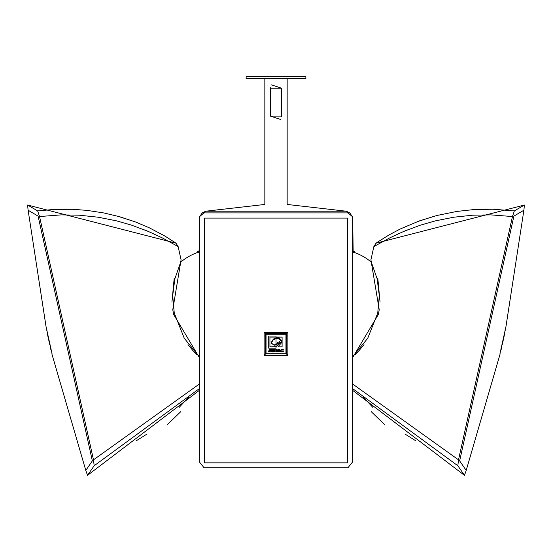 <?xml version="1.0" encoding="UTF-8"?>
<svg xmlns="http://www.w3.org/2000/svg" width="552" height="552" viewBox="0 0 552 552"><rect width="100%" height="100%" fill="white"/><g stroke="black" fill="none" stroke-linecap="round" stroke-linejoin="round"><path stroke-width="0.83" d="M305.877 78.66L246.123 78.66L246.123 76.666L305.877 76.666L305.877 78.66M281.554 116.603L281.575 116.106L270.425 116.106L280.471 119.432M270.445 87.72L270.425 88.216L281.575 88.216L281.575 116.106M281.575 88.216L271.529 84.891M270.425 116.106L270.425 88.216M264.843 78.66L264.843 204.447L205.862 211.202L199.665 216.57L199.32 218.537L199.32 461.838L204.047 467.744L347.953 467.744L352.68 461.838L352.68 218.537L352.328 216.556L347.953 212.906L204.047 212.906M347.753 342.054L347.56 218.095L347.56 462.859L347.753 342.054M204.247 341.957L204.44 462.859L347.56 462.859L204.44 462.859L204.44 218.095L347.56 218.095M264.18 332.428L287.82 332.428A820.058 566.124 77.8 0 1 287.82 355.509L264.18 355.509A820.058 566.124 -77.8 0 1 264.18 332.428L265.643 333.539L265.643 353.763L264.18 355.509M347.953 212.906L347.346 211.837L346.132 211.202L205.868 211.202L202.287 212.851L199.665 216.57M281.975 341.143L281.817 342.378L277.946 346.884L282.1 346.884L282.1 337.072L276.021 337.072L276.021 337.941L273.323 339.183L271.129 342.737L271.232 343.427L274.723 345.283L278.229 343.447L278.636 343.896L278.229 343.482L276.021 344.931L276.021 346.677L281.561 341.467L278.594 338.459L276.021 338.576L276.021 344.372L277.76 343.02L277.463 342.675L279.678 341.522L278.636 343.896M278.636 343.861L279.657 341.536M277.483 342.668L277.76 343.02M278.594 338.459L276.021 338.576L276.021 337.941L279.153 337.838L281.975 341.157L281.817 342.412L277.946 346.884M278.594 338.424L281.561 341.377M282.1 337.106L276.021 337.106L276.021 336.023L268.72 336.023L268.72 348.153L276.021 348.153L276.021 346.677L269.935 346.911L269.935 337.093L276.021 337.093M276.021 344.338L274.434 344.931L271.612 343.427L271.487 342.661L271.612 343.392L274.434 344.897L276.021 344.338M276.021 344.931L276.021 344.372M271.129 342.702L273.323 339.149L276.021 337.941M271.487 342.661L273.288 339.749L276.021 338.576M278.843 350.872L279.457 350.872M279.471 350.906L278.829 350.906L279.146 349.885L279.471 350.906M278.498 351.99L278.636 351.52L280.74 351.99L279.65 349.14L278.67 349.14L277.58 351.99L278.498 351.99M278.67 349.14L277.58 351.99M278.67 349.105L279.65 349.14M279.65 349.105L280.74 351.99M281.81 349.961L281.83 351.169L283.611 351.024L282.824 350.824L282.631 351.238L281.83 351.203L281.81 349.996L283.583 349.982L283.114 349.312L281.168 349.471L280.789 350.561L281.023 349.616L283.114 349.278L283.583 349.982M280.789 350.527L281.52 351.907L282.941 351.928L283.611 351.058M281.83 351.169L281.81 349.996M269.652 350.872L270.266 350.872M270.28 350.906L269.645 350.906L269.962 349.885L270.28 350.906M269.307 351.99L269.445 351.52L271.549 351.99L270.459 349.14L269.479 349.14L268.389 351.99L269.307 351.99M269.479 349.14L268.389 351.99M269.479 349.105L270.459 349.14M270.459 349.105L271.549 351.99M273.53 349.14L274.42 349.14L273.53 349.14L273.392 351.251L272.66 351.244L272.529 349.14L271.632 349.14L271.715 351.32L272.64 352.01L273.73 351.948L274.344 351.32L274.42 349.14M274.42 350.81L274.344 351.286M272.529 349.14L271.632 349.14M272.529 350.844L272.66 351.244M272.66 351.21L273.392 351.251M273.392 351.217L273.53 350.844M275.862 349.789L276.587 349.954L276.669 351.072L275.862 351.341L275.862 349.789L275.862 351.307L276.669 351.037L276.587 349.92M276.587 349.954L276.669 351.037M274.965 349.14L276.938 349.216L277.635 350.43L276.938 349.25L274.965 349.14L274.965 351.99L277.235 351.686L277.566 349.968M269.935 337.093L269.935 346.877L276.021 346.677M276.021 336.023L268.72 336.023M266.043 353.722L266.043 334.277L285.957 334.277L285.957 353.722L266.043 353.722M285.957 334.277L266.043 334.277M285.957 333.932L285.957 353.377M265.643 353.763L286.357 353.763L286.357 333.539L287.82 332.428M286.357 353.763L287.82 355.509M286.357 333.539L265.643 333.539M347.953 467.744L352.68 461.838L352.887 390.54L464.473 475.334L466.205 470.435L459.65 460.865L513.912 216.108L523.903 210.202L524.4 205.033L514.34 210.912L512.449 216.543L490.769 214.873L472.74 215.197L453.661 217.233L435.459 220.862L420.61 225.106L404.085 231.26L390.098 237.705L373.863 246.571L370.923 259.84L379.231 309.762L378.61 313.17A57.587 42.504 102.5 0 1 378.341 314.447L352.907 357.172M352.68 218.537L353.149 250.912A5.168 4.257 93.7 0 1 353.797 251.27L354.073 251.332A5.168 4.823 -63.5 0 0 353.349 250.953L353.218 250.939M199.32 461.838L199.113 390.54L87.526 475.334L85.795 470.435L92.35 460.865L38.088 216.108L28.097 210.202L27.6 205.033L37.66 210.912L39.551 216.543L61.231 214.873L79.26 215.197L98.339 217.233L116.541 220.862L131.39 225.106L147.915 231.26L161.902 237.705L178.137 246.571L181.077 259.84L172.769 309.762L173.39 313.17A57.587 42.504 77.5 0 0 173.659 314.447L199.093 357.172M199.189 250.87A5.12 1.877 -91.7 0 0 199.1 250.953A5.12 1.173 67.2 0 1 199.189 250.815L199.32 218.537M505.094 330.441L505.094 330.441A820.058 579.869 -77.5 0 1 499.981 353.515L499.981 353.515M352.894 384.199L458.512 459.844L512.449 216.543M458.512 459.844L457.843 465.75L464.473 475.334M397.157 234.31L407.383 229.908M415.966 440.917L405.754 434.534M372.869 407.417L363.326 397.123M380.052 302.089L377.803 278.187M355.288 252.933L354.977 251.988L352.811 251.512M363.996 344.648L359.359 350.244M359.345 350.265L355.053 354.674M352.279 251.898L355.302 252.844M457.843 465.75L352.887 388.794M371.213 411.647L384.654 424.661M434.976 216.004L417.167 221.711M377.678 242.031L376.609 242.756M373.863 246.571L375.96 243.204L377.92 241.859L389.153 234.862L400.172 229.018L419.161 220.972L436.853 215.515L456.787 211.444L473.326 209.629L492.991 209.222L514.34 210.912M503.376 339.535L502.624 342.937M504.356 335.112L502.748 342.378M502.617 342.964L503.893 337.196M502.534 343.337L502.182 344.924M504.197 335.844L502.189 344.89M501.526 347.891L501.299 348.912L501.526 347.891M501.664 347.256L501.071 349.94M500.912 349.906L501.616 347.484M501.313 348.85L501.078 349.906M501.685 347.153L501.299 348.892M501.195 349.375L501.064 349.954M501.754 346.125L504.597 334.036L501.754 346.125M500.402 351.707L504.707 332.256M52.019 353.515L52.019 353.515A820.058 579.869 -102.5 0 1 46.906 330.441L46.906 330.441M199.106 384.199L93.488 459.844L94.157 465.75L87.526 475.334M93.488 459.844L39.551 216.543M154.843 234.31L144.617 229.908M136.034 440.917L146.245 434.534M179.131 407.417L188.674 397.123M171.948 302.089L174.197 278.187M199.189 250.815L198.851 250.912A5.168 4.257 86.3 0 0 198.202 251.27L197.927 251.332A5.168 4.823 -116.5 0 1 198.651 250.953L198.782 250.939M196.712 252.933L197.023 251.988L199.189 251.512M198.796 250.891L198.81 250.898A5.12 4.906 -65.4 0 0 198.803 250.898A5.182 5.182 0 0 0 197.023 251.988M188.004 344.648L192.641 350.244M192.655 350.265L196.947 354.674M199.72 251.898L196.698 252.844M94.157 465.75L199.113 388.794M180.787 411.647L167.346 424.661M117.024 216.004L134.833 221.711M174.322 242.031L175.391 242.756M27.6 205.033L176.033 243.204L164.813 236.008L149.392 227.845L135.833 222.083L119.653 216.729L104.045 212.989L87.168 210.388L72.616 209.298L54.406 209.401L37.66 210.912M48.624 339.535L49.376 342.937M47.644 335.112L49.252 342.378M49.383 342.964L48.107 337.196M49.466 343.337L49.818 344.924M47.803 335.844L49.811 344.89M50.474 347.891L50.701 348.912L50.474 347.891M50.335 347.256L50.929 349.94M51.088 349.906L50.384 347.484M50.687 348.85L50.922 349.906M50.315 347.153L50.701 348.892M50.805 349.375L50.936 349.954M50.246 346.125L47.403 334.036L50.246 346.125M51.598 351.707L47.293 332.256M352.328 216.556L349.699 212.844L346.132 211.202L287.157 204.447L287.157 78.66M199.686 216.522L202.287 212.851L205.862 211.202M346.387 211.257L349.685 212.83L352.314 216.515M466.198 470.421L500.167 353.811M523.889 210.208L505.39 330.248M354.977 251.988A5.182 5.182 0 0 0 353.204 250.898M371.379 262.172A55.773 55.773 0 0 0 356.095 253.099M352.907 356.261L367.708 338.335L377.747 313.018L379.307 295.651L377.14 278.774L371.13 261.634M371.144 261.683L370.923 259.84M375.96 243.204L524.4 205.033M85.801 470.421L51.833 353.811M28.111 210.208L46.609 330.248M195.905 253.099A55.773 55.773 0 0 0 180.621 262.172M199.093 356.261L184.292 338.335L174.253 313.018L172.693 295.651L174.86 278.774L180.87 261.634M180.856 261.683L181.077 259.84M178.137 246.571L176.04 243.204"/></g></svg>
